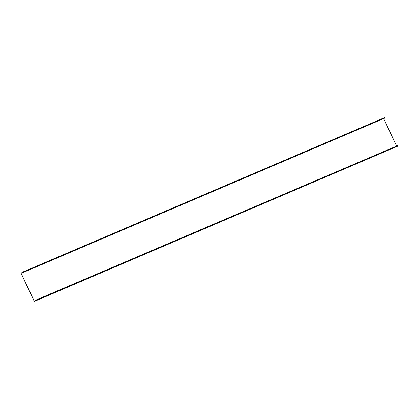 <?xml version="1.0" encoding="UTF-8"?>
<svg xmlns="http://www.w3.org/2000/svg" width="419" height="419" viewBox="0 0 419 419"><rect width="100%" height="100%" fill="white"/><g stroke="black" fill="none" stroke-linecap="round" stroke-linejoin="round"><path stroke-width="0.63" d="M35.107 300.397L397.615 145.644L398.05 145.99L35.542 300.742L35.107 300.397L34.955 300.905L34.238 301.141L21.065 273.136L22.144 272.931L22.165 272.324L384.679 117.571L384.658 118.179L22.144 272.931M21.065 273.136L21.835 272.806M383.673 118.598L396.604 146.079M34.3 301.429L397.537 146.257L34.3 301.429L20.95 273.057L22.097 272.816L22.155 272.518L21.788 272.669M35.542 300.742L35.154 300.512L35.007 301.02M398.05 145.99L35.495 300.805M384.679 117.571L22.097 272.329M22.223 272.512L384.736 117.76M397.94 145.828L35.432 300.58M35.07 300.889L35.447 300.727"/></g></svg>
